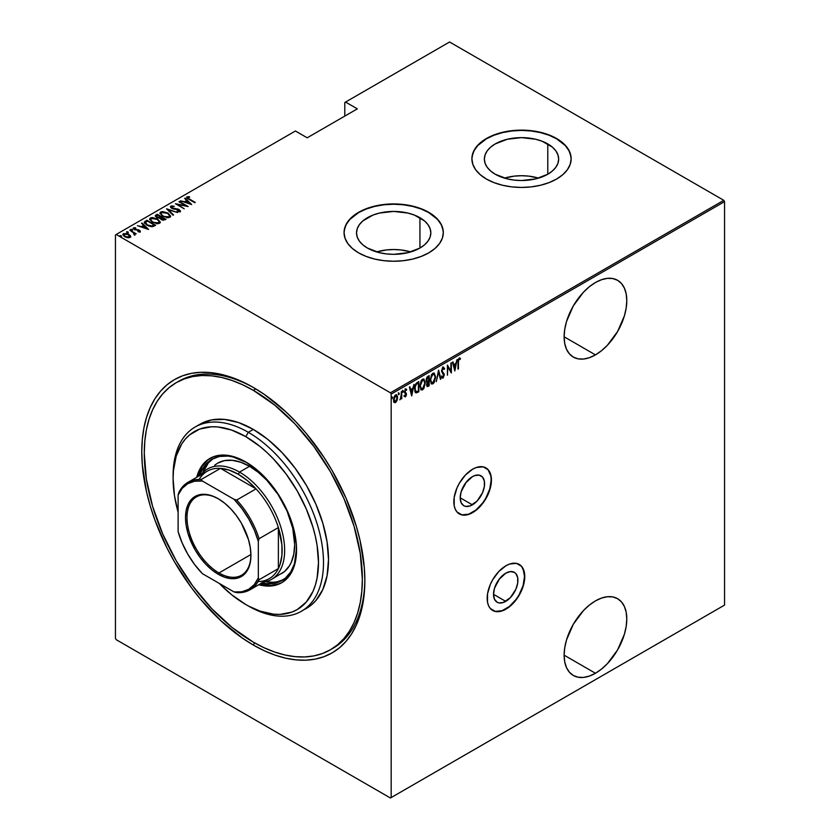 <?xml version="1.0" encoding="UTF-8"?>
<svg xmlns="http://www.w3.org/2000/svg" width="840" height="840" viewBox="0 0 840 840"><rect width="100%" height="100%" fill="white"/><g stroke="black" fill="none" stroke-linecap="round" stroke-linejoin="round"><path stroke-width="1.26" d="M472.385 504.851A17.241 9.954 -60 0 1 463.764 505.701A17.241 9.954 -60 0 1 461.118 491.883A17.241 9.954 -60 0 1 472.385 476.679L474.768 475.577L479.157 475.146L482.528 477.089L484.344 481.11L484.344 486.612L482.528 492.733L477.057 501.081L470.012 505.953L465.612 506.384L463.764 505.701L461.118 502.656L460.194 497.805L472.385 504.851L460.194 497.805L461.118 491.883L465.612 482.969L472.385 476.679A17.241 9.954 -60 0 1 481.005 475.829A17.241 9.954 -60 0 1 483.651 489.647A17.241 9.954 -60 0 1 472.385 504.851M505.722 601.377A17.241 9.954 -60 0 1 497.102 602.227A17.241 9.954 -60 0 1 494.456 588.409A17.241 9.954 -60 0 1 505.722 573.216L510.394 571.589L514.343 572.355L515.865 573.615L517.682 577.637L517.682 583.139L515.865 589.26L510.394 597.607L503.349 602.48L498.95 602.91L497.102 602.227L494.456 599.183L493.531 594.332L505.722 601.377L493.531 594.332L494.456 588.409L498.95 579.495L505.722 573.216A17.241 9.954 -60 0 1 514.343 572.355A17.241 9.954 -60 0 1 516.989 586.173A17.241 9.954 -60 0 1 505.722 601.377M492.555 610.386A26.586 15.351 120 0 0 505.722 609L505.974 609.147A26.586 15.351 -60 0 1 492.681 610.46A26.586 15.351 -60 0 1 488.607 589.155A26.586 15.351 -60 0 1 505.974 565.73L498.781 571.536L492.681 579.758L490.34 584.399L487.536 593.849L487.536 602.322L488.607 605.776L490.34 608.517L495.527 611.52L502.31 610.848L505.974 609.147L513.167 603.341L516.422 599.456L521.609 590.468L524.412 581.028L524.412 572.554L521.609 566.349L516.422 563.356L509.639 564.029L505.974 565.73A26.586 15.351 -60 0 1 519.267 564.417A26.586 15.351 -60 0 1 523.341 585.722A26.586 15.351 -60 0 1 505.974 609.147L505.722 609A26.586 15.351 120 0 0 523.058 585.69A26.586 15.351 120 0 0 519.141 564.344M459.218 513.86A26.586 15.351 120 0 0 472.385 512.474L472.637 512.62A26.586 15.351 -60 0 1 459.344 513.933A26.586 15.351 -60 0 1 455.269 492.629A26.586 15.351 -60 0 1 472.637 469.203L465.444 475.01L459.344 483.231L457.002 487.872L454.199 497.322L454.199 505.785L455.269 509.24L457.002 511.991L462.189 514.994L468.972 514.322L472.637 512.62L479.829 506.814L483.084 502.929L488.271 493.941L491.075 484.502L491.075 476.028L488.271 469.822L483.084 466.83L476.301 467.502L472.637 469.203A26.586 15.351 -60 0 1 485.93 467.891A26.586 15.351 -60 0 1 490.004 489.185A26.586 15.351 -60 0 1 472.637 512.62L472.385 512.474A26.586 15.351 120 0 0 489.72 489.163A26.586 15.351 120 0 0 485.804 467.817M331.653 649.037A154.203 89.03 -120 0 0 364.844 579.18A154.203 89.03 60 0 1 332.923 648.333L330.414 649.782A154.203 89.03 60 0 1 253.312 642.138A154.203 89.03 60 0 1 152.576 506.257A154.203 89.03 60 0 1 176.211 382.694A154.203 89.03 60 0 1 253.312 390.327A154.203 89.03 60 0 1 354.05 526.218A154.203 89.03 60 0 1 330.414 649.782L322.487 653.499L313.887 655.893L304.71 656.953L295.04 656.649L284.959 654.99L274.586 651.998L264.002 647.703L253.312 642.138L232.04 627.438L211.585 608.465L192.738 585.952L176.211 560.752L162.655 533.841L152.576 506.257L146.37 479.052L144.28 453.285L144.805 441.252L146.37 429.933L148.974 419.444L152.576 409.899L157.153 401.363L162.655 393.95L169.029 387.702L176.211 382.694L184.139 378.977L192.738 376.572L201.915 375.522L211.585 375.827L221.666 377.475L232.04 380.468L242.624 384.772L253.312 390.327L255.791 388.899L253.312 390.327L274.586 405.027L295.04 424.011L313.887 446.523L330.414 471.723L343.969 498.624L354.05 526.218L360.255 553.413L362.344 579.191L361.82 591.224L360.255 602.543L357.651 613.022L354.05 622.577L349.471 631.102L343.969 638.526L337.596 644.774L330.414 649.782M253.312 645.036L254.572 642.863L253.312 645.036L264.243 650.727L275.079 655.126L285.695 658.182L295.995 659.873L305.897 660.188L315.284 659.106L324.072 656.649L332.189 652.848L339.538 647.724L346.059 641.34L351.687 633.749L356.37 625.023L360.056 615.248L362.712 604.527L364.319 592.946L364.854 580.639A157.742 91.077 60 0 1 253.312 645.036A157.742 91.077 60 0 1 141.771 451.836A157.742 91.077 60 0 1 253.312 387.44L253.312 387.44A157.742 91.077 60 0 1 364.854 580.639L364.319 567.703L360.056 540.477L356.37 526.438L346.059 498.225L332.189 470.694L324.072 457.527L305.897 432.999L295.995 421.89L285.695 411.673L264.243 394.37L253.312 387.44L242.382 381.749L231.556 377.349L220.93 374.294L210.63 372.593L200.728 372.288L191.341 373.37L182.553 375.816L174.436 379.628L167.087 384.741L160.566 391.135L154.938 398.727L150.266 407.453L146.57 417.218L143.913 427.949L142.306 439.519L141.771 451.836L142.306 464.772L146.57 491.999L150.266 506.027L154.938 520.159L167.087 548.163L174.436 561.771L191.341 587.549L200.728 599.466L220.93 620.792L242.382 638.106L253.312 645.036M595.455 673.26A44.31 25.578 -60 0 1 573.3 675.454A44.31 25.578 -60 0 1 566.517 639.944A44.31 25.578 -60 0 1 595.455 600.894L589.344 605.125L583.475 610.575L573.3 624.288L566.517 639.944L564.732 647.755L564.123 655.169L595.455 673.26L601.577 669.029L607.446 663.579L617.61 649.866L624.404 634.211L626.188 626.388L626.787 618.986L626.188 612.276L624.404 606.522L621.516 601.933L617.61 598.7L612.864 596.946L607.446 596.726L601.577 598.059L595.455 600.894A44.31 25.578 -60 0 1 617.61 598.7A44.31 25.578 -60 0 1 624.404 634.211A44.31 25.578 -60 0 1 595.455 673.26L564.123 655.169L564.732 661.878L566.517 667.632L569.404 672.221L573.3 675.454L578.057 677.208L583.475 677.428L589.344 676.085L595.455 673.26M595.455 354.879A44.31 25.578 -60 0 1 573.3 357.074A44.31 25.578 -60 0 1 566.517 321.562A44.31 25.578 -60 0 1 595.455 282.513L589.344 286.744L583.475 292.194L573.3 305.907L566.517 321.562L564.732 329.385L564.123 336.788L595.455 354.879L601.577 350.647L607.446 345.198L617.61 331.485L624.404 315.83L626.188 308.018L626.787 300.605L626.188 293.895L624.404 288.141L621.516 283.553L617.61 280.319L612.864 278.565L607.446 278.344L601.577 279.689L595.455 282.513A44.31 25.578 -60 0 1 617.61 280.319A44.31 25.578 -60 0 1 624.404 315.83A44.31 25.578 -60 0 1 595.455 354.879L564.123 336.788L564.732 343.497L566.517 349.251L569.404 353.84L573.3 357.074L578.057 358.827L583.475 359.048L589.344 357.714L595.455 354.879M419.947 217.718A37.149 21.451 180 0 1 430.836 232.88A37.149 21.451 180 0 1 407.894 252.693A37.149 21.451 180 0 1 367.416 248.042L362.796 244.797L359.363 241.091L357.242 237.069L356.528 232.88L357.242 228.701L359.363 224.668L362.796 220.962L373.044 215.05L379.459 213.066L393.677 211.428L407.894 213.066L414.32 215.05L424.568 220.962L428.001 224.668L430.122 228.701L430.836 232.88L430.122 237.069L428.001 241.091L424.568 244.797L419.947 248.042L419.947 217.718L419.947 248.042L407.894 252.693L393.677 254.331L386.431 253.911L379.459 252.693L367.416 248.042A37.149 21.451 180 0 1 356.528 232.88A37.149 21.451 180 0 1 379.459 213.066A37.149 21.451 180 0 1 419.947 217.718M547.785 143.913A37.149 21.451 180 0 1 558.663 159.075A37.149 21.451 180 0 1 535.731 178.889A37.149 21.451 180 0 1 495.243 174.237L490.623 170.993L487.19 167.286L485.079 163.254L484.365 159.075L485.079 154.886L487.19 150.864L490.623 147.157L495.243 143.913L507.297 139.262L521.514 137.624L535.731 139.262L542.157 141.246L552.405 147.157L555.839 150.864L557.949 154.886L558.663 159.075L557.949 163.254L555.839 167.286L552.405 170.993L547.785 174.237L547.785 143.913L547.785 174.237L535.731 178.889L521.514 180.527L514.269 180.107L507.297 178.889L495.243 174.237A37.149 21.451 180 0 1 484.365 159.075A37.149 21.451 180 0 1 507.297 139.262A37.149 21.451 180 0 1 547.785 143.913M571.148 158.928A49.623 28.654 0 0 0 556.605 138.81L556.605 138.527A49.623 28.654 180 0 1 571.148 158.781A49.623 28.654 180 0 1 540.509 185.252A49.623 28.654 180 0 1 486.423 179.046L493.941 182.606L502.519 185.252L511.833 186.89L521.514 187.435L531.195 186.89L540.509 185.252L549.087 182.606L556.605 179.046L562.779 174.699L567.368 169.754L570.192 164.378L571.148 158.781L570.192 153.195L567.368 147.819L562.779 142.863L556.605 138.527L549.087 134.967L540.509 132.311L531.195 130.683L521.514 130.137L511.833 130.683L502.519 132.311L493.941 134.967L486.423 138.527L480.249 142.863L475.671 147.819L472.846 153.195L471.891 158.781L472.846 164.378L475.671 169.754L480.249 174.699L486.423 179.046A49.623 28.654 180 0 1 471.891 158.781A49.623 28.654 180 0 1 502.519 132.311A49.623 28.654 180 0 1 556.605 138.527L556.605 138.81A49.623 28.654 0 0 0 502.635 132.573A49.623 28.654 0 0 0 471.891 158.928M443.31 232.733A49.623 28.654 0 0 0 428.778 212.615L428.778 212.331A49.623 28.654 180 0 1 443.31 232.585A49.623 28.654 180 0 1 412.671 259.067A49.623 28.654 180 0 1 358.586 252.851L366.114 256.41L374.693 259.067L383.995 260.694L393.677 261.24L403.368 260.694L412.671 259.067L421.25 256.41L428.778 252.851L434.942 248.504L439.53 243.558L442.355 238.182L443.31 232.585L442.355 227L439.53 221.624L434.942 216.667L428.778 212.331L421.25 208.772L412.671 206.115L403.368 204.488L393.677 203.941L383.995 204.488L374.693 206.115L366.114 208.772L358.586 212.331L352.422 216.667L347.834 221.624L345.009 227L344.054 232.585L345.009 238.182L347.834 243.558L352.422 248.504L358.586 252.851A49.623 28.654 180 0 1 344.054 232.585A49.623 28.654 180 0 1 374.693 206.115A49.623 28.654 180 0 1 428.778 212.331L428.778 212.615A49.623 28.654 0 0 0 374.808 206.378A49.623 28.654 0 0 0 344.054 232.733M115.448 234.906L115.448 638.379L115.448 234.906L295.428 130.998L307.209 137.802L357.336 108.854L345.555 102.06L449.579 42L723.797 200.319L390.421 392.794L116.204 234.476L390.421 392.794L391.178 394.096L724.553 201.621L724.553 605.094L391.178 797.57L391.178 394.096L391.178 797.57L390.421 798L723.797 605.525L390.421 798L116.204 639.681L390.421 798L724.553 605.094L723.797 605.525L724.553 605.094L724.553 201.621L391.178 394.096L390.421 392.794L723.797 200.319L724.553 201.621L723.797 200.319L449.579 42L345.555 102.06L357.336 108.854L307.209 137.802L295.428 130.998L115.448 234.906M397.047 400.481L397.488 396.385L396.081 394.716L393.971 397.247L393.656 401.173L395.084 402.749L397.047 400.481L397.582 397.551L396.617 394.821L395.556 394.905L393.54 399.882L394.076 402.203L395.556 402.57L397.047 400.481M400.355 398.885L400.985 397.856L401.751 398.864L401.3 391.724L401.111 397.341L399.84 399.84L401.3 398.034L401.751 398.864L401.751 391.461L400.428 398.748M405.08 388.826L406.697 389.477L405.584 389.12L404.45 391.913L406.024 394.622L404.45 396.385L405.605 396.753L406.423 394.968L406.298 393.288L404.901 391.786L405.279 390.327L406.382 390.338L406.697 389.477L405.584 389.12L404.46 392.196L405.993 394.957L404.45 396.385L405.468 396.848L403.945 396.092M417.228 382.526L415.884 383.723L414.677 387.303L414.876 391.471L416.136 392.921L418.845 391.724L418.845 381.591L417.228 382.526C415.244 384.3 414.351 386.453 414.572 388.994L416.136 392.921L418.845 391.724L418.845 381.591L417.228 382.526M429.188 375.617L427.024 377.16L426.237 379.25L426.269 381.286L427.182 382.242L426.678 385.57L427.455 386.579L429.188 385.749L429.188 375.617L427.802 376.425L426.153 380.247L427.182 382.242L426.605 384.731L428.211 386.316L429.188 385.749L429.188 375.617M438.638 370.167L436.275 381.654L438.585 372.151L440.401 379.281L440.885 378.998L438.522 370.23L436.275 381.654L438.585 372.151L440.401 379.281L440.885 378.998L438.638 370.167M450.901 363.09L450.901 371.049L447.416 365.096L447.416 375.228L447.856 366.986L451.353 372.96L451.353 362.828L450.901 371.049L447.416 365.096L447.416 375.228L447.856 366.986L451.353 372.96L450.901 363.09M458.43 362.124L458.756 359.594L460.183 359.415L460.457 358.47L459.197 358.029L458.084 360.129L457.989 369.128L457.989 361.862L459.165 359.09L460.183 359.415L460.457 358.47L459.197 358.029L457.989 362.281L458.43 368.865L458.43 362.124M454.839 370.944L457.086 359.51L455.879 363.457L453.684 364.728L452.959 361.893L452.477 362.177L454.839 370.944L457.086 359.51L455.879 363.457L453.684 364.728L452.959 361.893L452.477 362.177L454.839 370.944M443.037 367.364L441.588 371.395L443.782 375.69L443.079 376.95L442.092 376.215L441.672 377.087L442.522 378.126L443.342 377.769L444.192 374.189L442.197 371.595L442.071 370.115L443.026 368.413L444.161 369.443L444.602 368.676L443.037 367.364L441.567 370.955L443.814 375.249L443.079 376.95L442.092 376.215L441.672 377.087L443.016 378.021L444.266 374.945L442.008 370.713L443.52 368.403L442.522 368.12L444.161 369.443L444.602 368.676L443.3 367.028M435.603 376.94L434.207 373.096L432.894 373.223L431.582 374.63L430.206 380.52L431.603 383.985L432.936 383.849L434.238 382.421L435.603 376.94L434.259 373.128L432.894 373.223L430.206 380.1L431.529 383.954L432.936 383.849L435.603 376.94M425.25 382.914L423.864 379.071L422.541 379.197L421.239 380.604L419.853 386.075L421.26 389.959L422.583 389.823L423.895 388.395L425.25 382.914L423.917 379.103L422.541 379.197L419.853 386.075L421.187 389.918L422.583 389.823L425.25 382.914M411.757 395.808L414.005 384.384L412.797 388.332L410.603 389.592L409.889 386.768L409.395 387.051L411.642 395.881L414.005 384.384L412.797 388.332L410.603 389.592L409.889 386.768L409.395 387.051L411.757 395.808M402.486 390.327L403.431 391.199L402.98 390.621L402.581 392.07L403.431 391.199L402.98 390.621L402.56 391.976L403.337 391.786L402.938 390.915L402.486 392.018M398.318 392.731L399.273 393.603L398.822 393.026L398.423 394.475L399.273 393.603L398.706 393.11L398.475 394.601L399.179 394.191L398.769 393.32L398.318 394.422M391.577 396.627L392.522 397.499L392.07 396.921L391.671 398.37L392.522 397.499L391.955 397.005L391.724 398.496L392.427 398.087L392.028 397.215L391.577 398.318M344.799 102.49L344.799 116.099L344.799 102.49L345.555 102.06L344.799 102.49M122.924 234.791L123.48 233.615L122.882 234.486L124.761 236.68L127.575 237.689L130.116 237.447L130.263 235.515L126.998 233.572L123.239 233.783L123.805 236.019L127.911 237.741L130.116 237.447L130.547 235.966L130.662 236.849M129.78 230.108L133.928 233.226L134.18 234.843L135.093 234.444L134.799 233.52L136.196 233.803L129.78 230.108L133.591 232.932L134.18 234.843L134.841 234.717L134.799 233.52L136.196 233.803L129.78 230.108M133.245 228.638L133.508 227.819L134.221 229.551L138.936 230.454L139.251 231.84L139.251 231.263L137.865 231.284L138.096 231.788L140.028 231.725L140.196 230.895L139.083 230.034L134.337 229.058L134.169 228.386L135.776 228.207L135.492 227.682L133.371 227.913L133.938 229.373L138.936 230.454L139.367 231.168L137.865 231.284L138.096 231.788L140.322 231.273M145.268 221.162L144.291 222.159L144.617 223.283L148.775 226.076L152.628 226.674L155.652 225.298L146.885 220.238L144.27 222.359L146.885 225.172L152.628 226.674L155.652 225.298L146.885 220.238L147.284 221.046L145.268 221.75L145.268 221.162M155.347 216.132L155.841 215.061L156.681 217.455L159.957 218.148L161.238 219.566L166.005 219.324L157.227 214.263L155.305 215.66L156.681 217.455L159.957 218.148L163.054 220.227L166.005 219.324L157.227 214.263L157.626 215.072L157.227 214.263L155.284 215.838M166.677 208.803L173.082 215.229L173.576 214.946L168.315 209.811L177.702 212.572L166.561 208.866L173.082 215.229L173.576 214.946L168.315 209.811L177.702 212.572L166.677 208.803M178.93 201.726L185.84 205.706L175.445 203.742L184.222 208.803L177.755 204.55L188.16 206.535L179.382 201.464L185.84 205.706L175.445 203.742L184.222 208.803L177.755 204.55L188.16 206.535L178.93 201.726M186.722 197.642L187.016 196.802C186.553 197.778 187.173 198.608 188.874 199.28L195.248 202.44L188.171 198.303L187.751 197.453L189.683 197.211L189.284 196.665L186.91 196.875L187.152 198.166L194.796 202.703L189.409 199.595L187.877 197.347L189.683 197.211L189.284 196.665L186.638 197.337M191.646 204.519L185.126 198.156L184.632 198.44L186.722 200.477L184.537 201.747L180.506 200.823L191.646 204.519L185.126 198.156L184.632 198.44L186.722 200.477L184.537 201.747L180.506 200.823L191.646 204.519M178.511 211.638L179.214 210.914L177.103 210.829L180.054 211.47L179.246 209.57L179.246 210.147L177.629 208.971L172.21 208.593L171.738 206.661L174.332 206.335L170.846 206.136L170.793 207.606L173.618 209.034L178.521 209.696L179.361 210.798L177.103 210.829L177.23 211.386L179.393 211.659L180.411 210.987L178.889 209.381L171.717 207.743L171.738 206.661L174.332 206.335L171.675 205.905L170.846 206.714L172.599 206.514L170.846 206.714L170.846 206.136L170.425 206.766M167.99 213.066L162.561 211.554L160.703 211.995L159.957 213.077L162.267 215.996L168.095 217.749L169.974 217.297L170.688 216.206L167.99 213.066L167.99 213.612L167.99 213.066L160.703 211.995L159.957 213.108L162.635 216.206L169.974 217.297L170.688 216.164L167.99 213.066M157.637 219.041L152.219 217.529L150.36 217.97L149.604 219.051L152.281 222.18L157.752 223.724L159.799 223.157L160.346 222.18L157.637 219.041L157.637 219.576L150.36 217.97L149.604 219.083L152.281 222.18L159.621 223.262L160.346 222.138L157.637 219.041M148.565 229.394L142.044 223.031L141.55 223.314L143.64 225.351L141.456 226.611L137.434 225.687L148.459 229.457L142.044 223.031L141.55 223.314L143.64 225.351L141.456 226.611L137.434 225.687L148.565 229.394M132.374 230.171L132.09 229.488L130.914 229.792L132.374 230.171L131.838 229.362L130.778 229.499L132.069 230.244L132.3 229.635L132.374 230.748M128.205 232.575L127.932 231.893L126.745 232.197L128.205 232.575L127.67 231.767L126.62 231.903L127.911 232.649L128.142 232.04L128.205 233.153M121.464 236.471L121.18 235.788L119.994 236.093L121.464 236.471L120.918 235.662L119.868 235.798L121.16 236.544L121.391 235.935L121.464 237.048M116.204 639.681L115.448 638.379L116.204 639.681M177.482 381.99A154.203 89.03 60 0 1 178.721 381.245A154.203 89.03 60 0 1 254.572 388.175A154.203 89.03 -120 0 0 177.482 381.99M443.069 230.076L441.168 224.564L437.451 219.377L428.778 212.615L421.25 209.055L412.671 206.409L403.368 204.782L393.677 204.225L383.995 204.782L374.693 206.409L366.114 209.055L358.586 212.615L349.913 219.377L346.195 224.564L344.295 230.076M570.906 156.272L569.005 150.759L565.288 145.572L556.605 138.81L549.087 135.251L540.509 132.605L531.195 130.977L521.514 130.421L511.833 130.977L502.519 132.605L493.941 135.251L486.423 138.81L477.75 145.572L474.023 150.759L472.132 156.272M538.608 178.122A37.149 21.451 0 0 0 504.431 178.122L514.269 176.127L521.514 175.718L528.759 176.127L538.608 178.122M410.77 251.927A37.149 21.451 0 0 0 376.593 251.927L386.431 249.931L393.677 249.522L400.932 249.931L410.77 251.927M187.016 196.802L187.016 197.379L189.284 197.243M189.284 197.201L189.284 196.665L189.284 197.201M187.751 198.03L187.877 197.347M187.688 198.209L188.066 198.807M188.171 198.881L187.698 198.156M188.99 197.211L186.69 197.704M184.674 202.241L186.722 200.477L184.674 202.241M185 198.807L185.126 198.156L190.89 204.362L185 198.807M189.903 203.574L185.661 202.125L187.394 201.128L189.903 204.026L185.661 202.125L187.394 201.128L189.903 203.574M185.84 205.769L186.827 206.346L185.84 205.769M176.768 204.498L177.755 204.697L176.768 204.498M171.497 207.448L171.738 206.661M171.738 207.239L172.21 208.688M180.054 211.47L180.422 210.903L180.422 211.491M180.39 211.302L179.246 210.147L180.054 212.047M170.846 206.136L171.749 208.362L178.836 209.853L179.214 211.502L178.836 210.43L179.214 211.502L178.437 211.638M178.836 209.853L179.214 210.914M167.317 209.601L168.315 209.947L167.317 209.601M168.315 210.389L173.208 215.166L168.315 210.389M168.409 213.906L170.657 216.447L168.347 213.864M159.989 213.413L160.703 211.995L160.703 212.572L163.023 212.132M163.59 212.184L161.102 212.384L159.957 213.654M162.509 216.174L160.976 213.959M169.659 216.269L168.893 217.445L166.688 217.707M169.05 216.783L163.086 216.458L160.965 213.518L161.627 212.499L167.538 213.328L169.669 215.786L169.05 217.361L169.05 216.783L166.688 217.13L163.391 216.122L161.564 214.788L161.038 213.14L163.128 212.132L166.929 213.003L169.397 214.946L169.05 216.783M167.412 217.728L169.05 217.361L169.628 216.079M161.007 213.811L162.236 215.975M160.944 216.983L161.784 217.476L160.944 216.983M164.651 219.125L165.501 219.618L164.651 219.125M155.841 215.061L155.841 215.639L157.227 214.841L155.305 216.237M159.401 218.201L160.64 217.098L157.133 217.192L157.007 215.428L157.678 215.04L160.944 216.919L159.264 218.222M156.839 217.581L156.314 216.888M163.285 220.259L164.031 219.418L161.679 219.292L161.837 217.445L164.651 219.061L163.159 220.28M161.364 219.671L160.954 218.652M161.679 219.292L160.86 218.347L161.837 217.445L164.651 219.061L161.679 219.292M161.532 218.201L161.679 219.87M157.133 217.192L156.324 216.059L157.678 215.04L160.944 216.919L159.264 217.644L157.133 217.192M156.387 216.5L157.007 215.428M157.007 216.006L157.133 217.77M160.86 218.915L161.532 217.623M158.056 219.881L160.314 222.422L157.994 219.839M149.636 219.387L150.36 217.97L150.36 218.547L152.68 218.106M153.237 218.159L150.549 218.442L149.604 219.629M152.166 222.149L150.633 219.933M159.316 222.243L158.55 223.419L156.345 223.681M158.697 222.758L152.733 222.432L150.623 219.492L151.274 218.474L157.196 219.303L159.316 221.76L158.697 223.335L158.697 222.758L156.345 223.104L153.037 222.096L151.221 220.763L150.685 219.114L152.775 218.106L156.576 218.978L159.043 220.92L158.697 222.758M157.07 223.703L158.697 223.335L159.285 222.054M150.654 219.786L151.893 221.949M154.308 225.099L155.148 225.593L154.308 225.099M144.312 222.673L145.268 221.75L144.291 222.737M151.263 226.695L154.308 225.036L152.072 226.044L147.336 224.91L145.446 222.359L147.326 221.015L154.308 225.036L153.51 226.065L151.074 226.695M146.496 224.952L145.352 223.293M147.336 224.91L145.352 222.716L147.326 221.015L154.308 225.036L151.074 226.118L147.336 224.91M145.394 223.052L145.446 222.359M145.341 223.335L146.444 224.91M141.593 227.115L143.64 225.351L141.593 227.115M141.928 223.671L142.044 223.031L147.819 229.236L141.928 223.671M146.822 228.448L142.59 227L144.312 226.002L146.822 228.9L142.59 227L144.312 226.002L146.822 228.448M138.936 230.454L139.251 231.263M139.251 230.696L138.18 229.709L134.642 229.761L134.305 228.27L135.776 228.207L135.492 227.682L133.172 228.333M133.508 227.819L133.508 228.407L135.492 228.26M134.642 229.268L134.305 228.27M134.305 228.847L134.642 229.845L134.305 228.847M140.028 231.725L139.346 230.171L140.028 232.302M140.301 231.693L139.083 230.612M134.337 229.635L134.106 229.1M134.978 228.186L133.203 228.722M130.914 229.32L131.187 230.003M130.914 229.908L132.09 230.066L132.09 229.488M132.3 230.213L130.977 229.877M133.276 232.701L134.799 233.583L133.276 232.701M134.988 234.392L134.841 235.295M134.841 234.717L134.799 233.52M134.127 234.791L133.591 233.51M126.745 231.725L127.029 232.407M126.745 232.302L127.932 232.47L127.932 231.893M128.142 232.617L126.808 232.281M130.714 237.153L130.547 235.966L128.814 234.35L123.48 233.615L123.48 234.192L124.919 233.846M128.814 234.896L128.814 234.35L128.814 234.896M130.683 236.933L128.814 234.927L130.547 235.966M125.475 233.867L122.882 234.969M124.824 236.754L123.953 234.916M129.749 236.628L128.573 237.804M129.339 236.985L125.202 236.922L124.278 234.066L128.352 234.602L129.339 236.985L129.339 237.562L129.339 236.985L125.412 236.534L123.963 235.316L124.089 234.192L127.47 234.181L129.476 235.536L129.339 236.985L129.727 236.586M128.698 237.783L129.78 236.891M123.858 235.084L124.278 234.066M124.278 234.644L125.202 237.006M119.994 235.62L120.278 236.303M119.994 236.197L121.18 236.366L121.18 235.788M121.391 236.513L120.067 236.177M460.457 358.47L459.007 358.754L460.183 359.415M459.522 359.006L458.367 359.1L459.365 358.901M459.69 359.09L459.721 357.924M452.592 362.103L453.684 364.728L452.592 362.103M455.731 363.542L455.532 364.57L455.731 363.542M454.671 368.959L454.461 369.989L454.671 368.959M453.411 365.337L455.144 364.34L453.411 365.337L454.282 368.729L453.411 365.337M454.776 369.022L453.915 365.631L455.647 364.633L455.144 364.34L455.647 364.633L454.776 369.022L453.915 365.631L455.647 364.633L454.776 369.022M450.849 371.018L450.849 372.288L450.849 371.018M447.416 365.463L450.901 371.049L447.416 365.463M442.533 367.08L444.602 368.676L443.867 368.792L443.142 366.965M443.656 369.149L442.124 368.498M443.026 368.413L442.522 368.12L443.132 368.193M441.515 370.419L443.971 373.569L443.478 373.275L443.762 374.735M443.31 376.761L442.522 377.738L443.016 378.021L442.113 377.843M442.355 378.053L443.016 378.021M443.079 376.95L442.092 376.215M441.599 375.931L442.575 376.667L441.599 375.931M442.019 377.832L443.499 376.278M443.751 375.039L443.478 373.275L441.556 370.902M438.396 370.892L440.885 378.998L440.265 378.777L438.396 370.892M434.007 381.644L432.432 383.555L432.936 383.849L431.288 383.775M434.007 373.012L435.089 376.205L434.175 373.181M431.099 383.702L432.8 383.303L434.196 381.213M431.33 375.092L433.482 373.842M431.34 382.631L430.175 380.226M433.808 374.062L432.411 373.957L434.07 374.178L435.151 377.202L432.915 382.82L431.718 382.862L430.217 379.596L432.915 374.252L431.34 375.06M430.217 380.552L431.477 382.683M428.694 375.911L428.694 376.887L428.694 375.911M428.694 380.709L428.694 381.696L428.694 380.709M427.077 382.326L428.736 381.717L429.188 385.749L426.962 386.284L428.694 385.455L426.626 384.206L428.431 381.895L427.161 382.221M427.193 386.516L428.211 386.316M426.29 381.832L427.182 382.242M427.497 381.286L426.174 379.743L428.736 376.919L426.678 377.758L428.736 376.919L428.736 380.688L427.497 381.286L426.605 379.985L428.736 376.919L428.736 380.688L427.067 381.213L426.153 380.216M427.035 385.214L426.605 384.689M428.127 385.329L427.067 384.101L428.736 381.717L428.736 384.972L427.423 385.476L427.056 384.457M426.552 384.163L427.623 385.035M426.101 379.701L426.993 380.993M423.654 387.618L422.09 389.529L422.583 389.823L420.935 389.75M423.654 378.987L424.746 382.179L423.822 379.155M420.756 389.676L422.447 389.277L423.854 387.188M423.455 380.037L422.069 379.932L423.717 380.153L424.809 383.177L422.562 388.794L421.365 388.836L420.305 385.822L422.562 380.226L420.998 381.034L423.14 379.817M420.987 388.605L419.832 386.201M420.305 385.822L421.481 381.35L422.709 380.142L423.843 380.226L424.809 383.177L423.644 387.639L421.491 388.899L420.305 385.822M419.864 386.526L421.124 388.657M418.341 381.885L418.341 382.862L418.341 381.885M415.401 392.574L418.341 390.968L418.845 391.724L417.795 392.332L415.485 392.606M415.233 392.501L416.136 392.921M415.139 385.14L416.903 383.177L418.394 382.893L418.394 390.947L416.409 391.808L415.443 391.398M416.409 391.808L415.159 390.296L415.265 386.579L416.283 384.363L418.394 382.893L415.779 384.08L418.394 382.893L418.394 390.947L416.409 391.808L414.582 388.49L416.283 384.363L415.37 384.689M409.511 386.978L410.603 389.592L409.511 386.978M412.661 388.416L412.451 389.435L412.661 388.416M411.59 393.834L411.39 394.863L411.59 393.834M410.34 390.212L412.062 389.214L410.34 390.212L411.201 393.603L410.34 390.212M411.705 393.897L410.834 390.506L412.566 389.498L412.062 389.214L411.705 393.897L410.834 390.506L412.566 389.498L411.705 393.897M404.45 396.385L405.468 396.848L406.476 394.328L404.901 391.619L406.697 389.477L405.584 389.12M405.479 395.934L404.765 395.567M404.261 395.272L404.975 395.64M404.628 392.952L405.888 394.023M406.697 389.477L405.93 389.928L406.004 388.931M405.594 390.022L406.382 390.338M405.101 389.729L406.056 390.002M404.397 391.325L405.027 392.249M404.954 392.301L405.962 394.212M406.298 393.288L405.321 392.48M404.628 396.637L405.552 395.892L404.964 396.554L405.468 396.848M405.962 394.359L405.794 392.994M402.538 391.724L402.98 392.312M403.431 391.199L402.98 390.621M402.538 391.976L402.906 390.653M401.247 396.365L401.247 398.003L401.247 396.365M398.37 394.128L398.822 394.706M399.273 393.603L398.822 393.026M398.381 394.38L398.748 393.057M396.06 401.226L395.062 402.276L395.556 402.57L393.572 401.919M394.076 402.203L395.556 402.57M396.354 394.716L397.079 397.058M397.11 397.268L396.218 394.601M394.17 402.423L396.281 400.806M394.317 396.281L395.462 395.378L396.291 395.881L395.808 395.419M394.317 401.447L393.508 399.788M395.556 401.656L394.59 401.594L393.55 399.368L395.556 395.808L395.062 395.524L396.795 396.175L397.12 398.286L395.556 401.656L393.992 399.62L395.556 395.808L397.131 397.803L395.556 401.656L394.506 401.51M393.488 399.326L395.062 401.373M396.144 395.671L394.538 395.976M395.556 395.808L396.417 395.756L395.913 395.472M391.629 398.024L392.07 398.601M392.522 397.499L392.07 396.921M391.629 398.276L391.997 396.953M430.657 379.848L431.823 375.375L433.986 374.126L435.151 377.202L434.165 381.36L431.834 382.925L430.657 379.848M461.947 514.846L468.72 514.174L476.06 509.943L482.832 502.782L485.678 498.435L489.752 489.048L491.19 479.913L490.822 475.881L488.019 469.675M495.285 611.373L502.058 610.701L509.397 606.47L516.169 599.308L519.015 594.972L523.089 585.575L524.528 576.44L523.089 568.953L521.356 566.212M495.369 585.837A17.241 9.954 120 0 0 499.286 579.044A17.241 9.954 -60 0 1 495.369 585.837M462.031 489.31A17.241 9.954 120 0 0 465.948 482.517A17.241 9.954 -60 0 1 462.031 489.31M173.114 477.183A106.344 61.394 60 0 1 195.132 427.035A106.344 61.394 60 0 1 248.304 432.296L245.795 436.643A102.795 59.357 60 0 1 318.486 562.548A102.795 59.357 60 0 1 245.795 604.517L248.304 605.966A106.344 61.394 -120 0 0 323.494 562.548A106.344 61.394 -120 0 0 248.304 432.296A106.344 61.394 60 0 1 317.772 526.008A106.344 61.394 60 0 1 301.476 611.226A106.344 61.394 60 0 1 248.304 605.966A106.344 61.394 -120 0 0 248.304 605.966L259.97 611.09L273.609 614.187L280.056 614.387L291.911 612.087L297.192 609.609L306.233 602.101L312.953 591.476L315.357 585.102L317.09 578.109L318.486 562.548L317.09 545.36L315.357 536.371L312.953 527.226L306.233 508.841L297.192 490.896L286.178 474.106L273.609 459.092L266.889 452.435L259.97 446.439L245.795 436.643L231.609 430.07L217.98 426.972L211.523 426.772L199.678 429.072L189.599 434.889L185.357 439.047L181.681 444.003L176.232 456.046L173.45 470.589L173.103 478.611L174.5 495.789L178.112 512.138A102.795 59.357 60 0 1 173.103 478.611A102.795 59.357 60 0 1 245.795 436.643L248.304 432.296L253.312 429.408L248.304 432.296A106.344 61.394 -120 0 0 173.103 475.713L173.103 478.611M214.672 465.224L217.655 463.144A63.809 36.834 60 0 1 249.553 466.305L258.353 472.395L266.816 480.239L278.177 494.655L287.07 511.119L292.73 528.213L294.672 544.457L293.8 554.117L291.239 562.412L289.349 565.94L284.435 571.589L271.425 579.453A63.809 36.834 60 0 1 263.078 582.225A63.809 36.834 -120 0 0 282.954 535.143A63.809 36.834 -120 0 0 239.526 472.101L238.277 474.264A62.034 35.816 60 0 1 256.043 488.87A62.034 35.816 60 0 1 278.376 527.552A62.034 35.816 60 0 1 278.376 568.586A62.034 35.816 60 0 1 258.101 581.543M199.804 475.503A70.014 40.425 60 0 1 212.037 459.228A70.014 40.425 60 0 1 246.424 462.336M213.318 458.535A70.014 40.425 -120 0 0 202.734 472.794L208.394 462.882L213.318 458.535M210.536 458.062A71.778 41.444 -120 0 0 197.967 476.553L202.283 466.379L207.805 460.016M196.718 477.278A71.778 41.444 60 0 1 209.906 458.409A71.778 41.444 60 0 1 245.795 461.969L260.526 472.994L269.724 482.706L277.998 493.857L285.033 506.048L290.556 518.794L294.368 531.605L296.31 543.995L296.31 555.481L294.368 565.635L290.556 574.056L287.994 577.51L281.683 582.74L273.998 585.596L265.22 585.942L258.752 584.724A71.778 41.444 60 0 0 281.683 582.74L281.683 582.74A71.778 41.444 60 0 0 292.688 525.221A71.778 41.444 60 0 0 245.795 461.969L240.817 459.375L231.063 455.983L221.865 455.07L213.591 456.677L206.556 460.74L203.584 463.649L198.902 471.072L196.718 477.278M303.923 609.683A106.344 61.394 -120 0 0 306.485 608.339A106.344 61.394 -120 0 0 322.791 523.12A106.344 61.394 -120 0 0 253.312 429.408A106.344 61.394 -120 0 0 200.141 424.137L195.132 427.035M219.261 583.412L231.609 594.71L245.795 604.517A102.795 59.357 60 0 1 219.261 583.412M301.476 611.226L311.441 604.884L315.84 600.579L322.791 589.575L327.065 575.757L328.514 559.65L327.065 541.874L322.791 523.12L315.84 504.094L306.485 485.541L295.092 468.163L282.093 452.634L267.981 439.541L253.312 429.408L238.644 422.604L224.532 419.401L211.533 419.916L200.141 424.137M279.248 583.748L270.974 585.354L260.001 584A71.778 41.444 -120 0 0 282.303 582.372M296.552 548.436L294.42 563.798L290.703 572.009L285.317 578.214L278.45 582.173L274.554 583.264L265.986 583.601L261.418 582.855M199.678 475.913L201.306 471.576L205.884 464.331L212.037 459.228L219.544 456.445L228.102 456.099L232.68 456.855L247.044 462.693M296.552 549.15A70.014 40.425 60 0 1 282.051 580.482A70.014 40.425 60 0 1 261.839 582.95M265.639 581.752A70.014 40.425 -120 0 0 283.28 579.726L277.053 581.816L272.885 582.299L265.639 581.752M217.655 463.144L224.49 460.614L232.291 460.31L240.755 462.231L249.553 466.305A63.809 36.834 60 0 1 291.239 522.533A63.809 36.834 60 0 1 281.453 573.668M218.6 498.95A45.192 26.093 -120 0 0 187.016 517.829A45.192 26.093 -120 0 0 218.978 572.964L218.222 574.266A46.263 26.712 60 0 1 185.514 517.608A46.263 26.712 60 0 1 218.222 498.729L224.606 503.139L230.738 508.83L236.397 515.582L241.353 523.142L248.441 539.49L250.299 547.649L250.929 555.376L250.299 562.391L248.441 568.397L245.417 573.184L241.353 576.555L236.397 578.393L230.738 578.624L224.606 577.227L218.222 574.266L211.838 569.856L205.706 564.165L200.046 557.413L195.09 549.853L188.003 533.505L186.144 525.346L185.514 517.608L186.144 510.605L188.003 504.599L191.027 499.81L195.09 496.43L200.046 494.603L205.706 494.372L211.838 495.768L218.222 498.729A46.263 26.712 60 0 1 250.929 555.376A46.263 26.712 60 0 1 218.222 574.266L218.978 572.964A45.192 26.093 60 0 1 189.452 533.138A45.192 26.093 60 0 1 196.371 496.923A45.192 26.093 60 0 1 218.6 498.95M250.919 554.516L218.978 572.964L250.919 554.516M199.143 479.43A62.034 35.816 60 0 1 220.5 468.353A62.034 35.816 60 0 1 238.277 474.264L229.194 470.127L220.5 468.353L256.043 488.87L247.359 480.606L238.277 474.264L239.526 472.101A63.809 36.834 -120 0 0 201.043 474.779A63.809 36.834 60 0 1 207.627 468.941A63.809 36.834 60 0 1 239.526 472.101L249.553 466.305L239.526 472.101A63.809 36.834 60 0 1 281.211 528.329A63.809 36.834 60 0 1 271.425 579.453M278.376 527.552L278.376 568.586L280.014 564.606L281.904 555.376L281.904 544.835L278.376 527.552L278.376 568.586L259.077 579.736L258.321 577.92L258.321 541.38L259.077 538.702L278.376 527.552A62.034 35.816 -120 0 0 256.043 488.87L236.744 500.01L234.045 499.317L202.398 481.047L201.201 479.493L220.5 468.353L256.043 488.87L236.744 500.01A62.034 35.816 60 0 1 259.077 538.702L278.376 527.552M187.96 482.339L207.26 471.198A62.034 35.816 -120 0 1 220.5 468.353L201.201 479.493L202.398 481.047A60.974 35.207 60 0 0 178.112 495.075L178.868 492.387A62.034 35.816 60 0 1 187.96 482.339A62.034 35.816 60 0 1 201.201 479.493A62.034 35.816 -120 0 0 178.868 492.387L178.112 495.075L178.112 531.615A60.974 35.207 60 0 0 202.398 573.668L234.045 591.938L236.744 592.63A62.034 35.816 -120 0 0 259.077 579.736A62.034 35.816 60 0 1 249.995 589.785A62.034 35.816 60 0 1 236.744 592.63L234.045 591.938L241.868 591.77L248.703 589.302L254.268 584.619L258.321 577.92L258.321 541.38L254.268 529.998L248.703 518.899L241.868 508.526L234.045 499.317L202.398 481.047L194.576 481.215L187.74 483.693L182.175 488.376L178.112 495.075L178.112 531.615L182.175 542.986L187.74 554.096L194.576 564.47L202.398 573.668L234.045 591.938A60.974 35.207 60 0 0 258.321 577.92L259.077 579.736L278.376 568.586A62.034 35.816 -120 0 1 269.294 578.645L249.995 589.785M250.929 554.946A45.192 26.093 60 0 1 241.573 575.2A45.192 26.093 60 0 1 218.978 572.964A45.192 26.093 -120 0 0 250.929 554.946M259.077 538.702A62.034 35.816 -120 0 0 236.744 500.01L234.045 499.317A60.974 35.207 60 0 1 258.321 541.38L259.077 538.702M179.456 210.578L179.456 211.155M160.965 213.518L160.965 214.095M169.669 215.786L169.669 216.363M150.623 219.492L150.623 220.07M159.316 221.76L159.316 222.338M139.409 231.032L139.409 231.609M134.095 228.585L134.095 229.173M176.211 382.694L178.721 381.245"/></g></svg>
